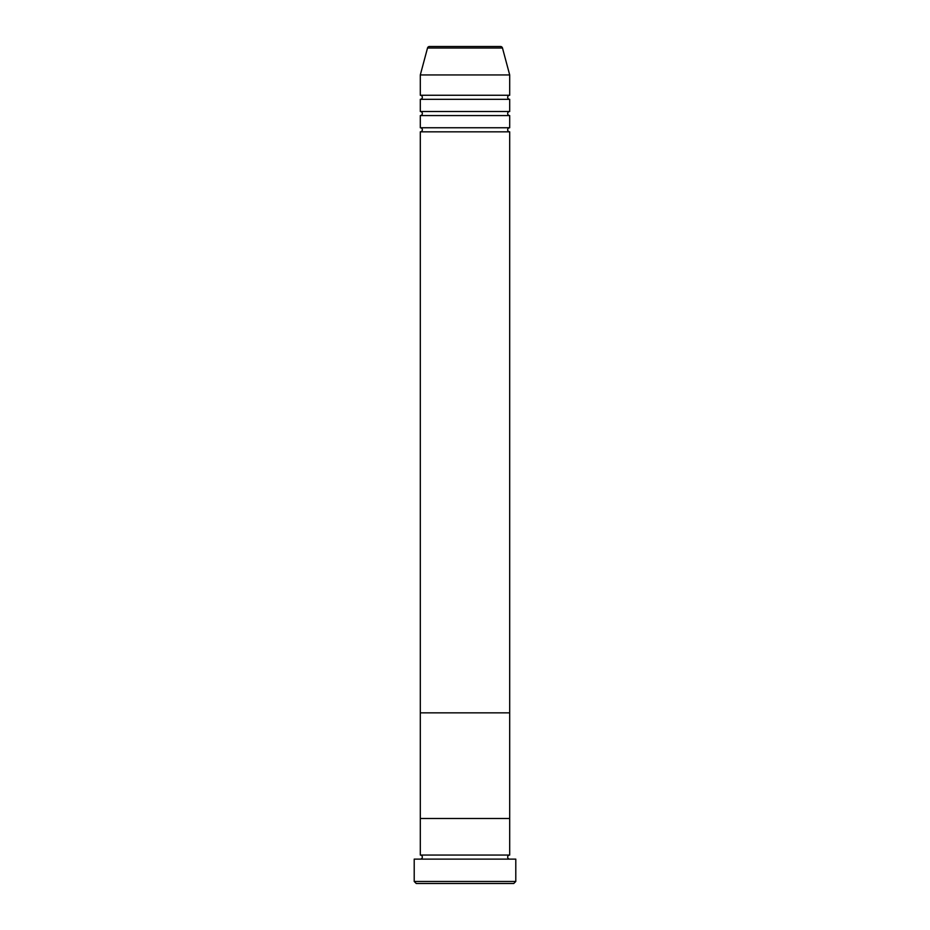 <?xml version="1.0" encoding="UTF-8"?>
<svg xmlns="http://www.w3.org/2000/svg" width="930" height="930" viewBox="0 0 930 930"><rect width="100%" height="100%" fill="white"/><g stroke="black" fill="none" stroke-linecap="round" stroke-linejoin="round"><path stroke-width="1.4" d="M513.755 883.5L416.245 883.5L414.21 881.466L515.79 881.466L513.755 883.5M502.479 48.011L427.521 48.011A2.034 2.034 0 0 1 429.486 46.5L500.514 46.5A2.034 2.034 0 0 1 502.479 48.011L509.698 74.946L509.698 95.255A2.034 2.034 0 0 0 507.664 97.29A2.034 2.034 0 0 0 509.698 99.324L509.698 111.507A2.034 2.034 0 0 0 507.664 113.541A2.034 2.034 0 0 0 509.698 115.576L509.698 127.759A2.034 2.034 0 0 0 507.664 129.793A2.034 2.034 0 0 0 509.698 131.828L420.302 131.828L420.302 818.493L509.698 818.493L420.302 818.493L420.302 855.054A2.034 2.034 0 0 1 422.336 857.088A2.034 2.034 0 0 1 420.302 859.122M509.698 131.828L509.698 855.054A2.034 2.034 0 0 0 507.664 857.088A2.034 2.034 0 0 0 509.698 859.122M509.698 855.054L420.302 855.054M515.79 881.466L515.79 859.122L414.21 859.122L414.21 881.466M509.698 115.576L420.302 115.576L420.302 127.759A2.034 2.034 0 0 1 422.336 129.793A2.034 2.034 0 0 1 420.302 131.828M509.698 99.324L420.302 99.324L420.302 111.507A2.034 2.034 0 0 1 422.336 113.541A2.034 2.034 0 0 1 420.302 115.576M427.521 48.011L420.302 74.946L420.302 95.255A2.034 2.034 0 0 1 422.336 97.29A2.034 2.034 0 0 1 420.302 99.324M509.698 127.759L420.302 127.759M509.698 712.845L420.302 712.845L509.698 712.845M509.698 74.946L420.302 74.946M509.698 95.255L420.302 95.255M509.698 111.507L420.302 111.507"/></g></svg>
